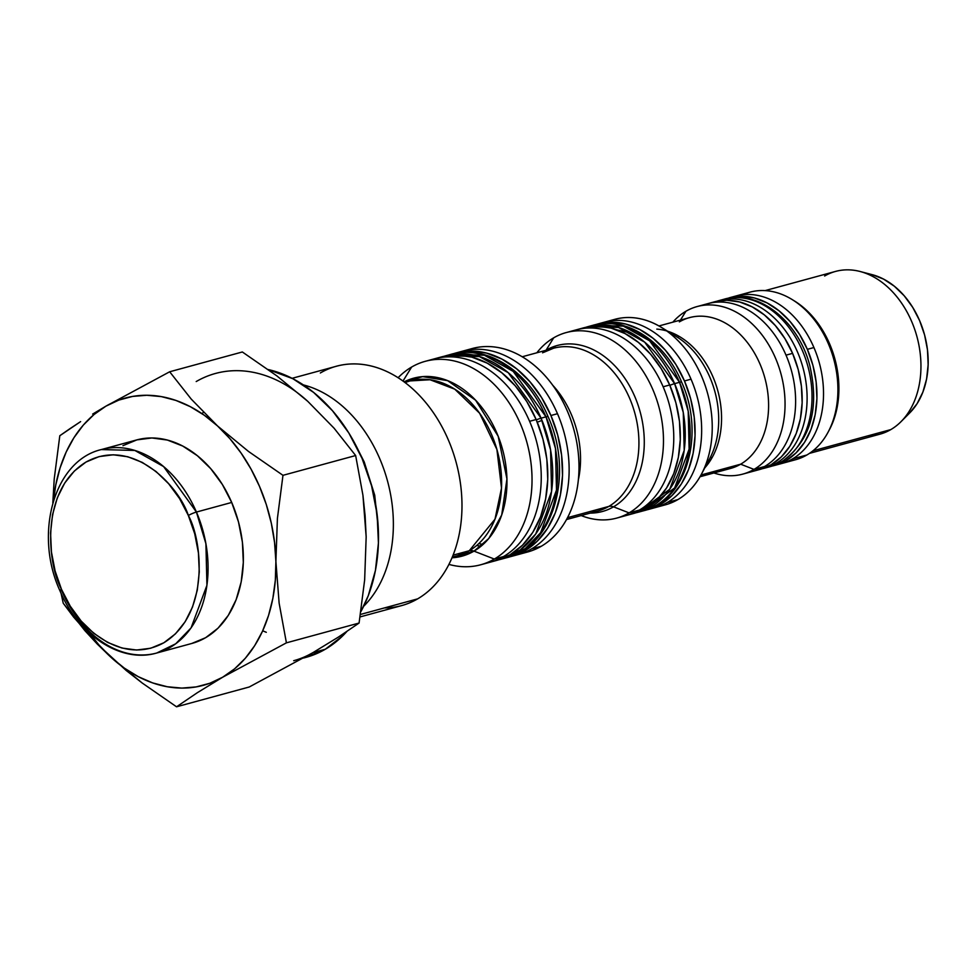<?xml version="1.0" encoding="UTF-8"?>
<svg xmlns="http://www.w3.org/2000/svg" width="977" height="977" viewBox="0 0 977 977"><rect width="100%" height="100%" fill="white"/><g stroke="black" fill="none" stroke-linecap="round" stroke-linejoin="round"><path stroke-width="1.47" d="M729.306 298.107A86.831 63.212 74.8 0 1 806.587 361.869A86.831 63.212 74.8 0 1 780.977 462.048A86.831 63.212 -105.2 0 0 805.439 358.412A86.831 63.212 -105.2 0 0 724.116 299.206L719.182 300.55A86.831 63.212 74.8 0 1 800.517 359.756A86.831 63.212 74.8 0 1 776.056 463.391L780.977 462.048A7.437 5.007 59.8 0 0 781.856 461.669A7.437 5.007 -120.2 0 1 780.977 462.048L776.056 463.391A86.831 63.212 -105.2 0 0 801.665 363.212A86.831 63.212 -105.2 0 0 724.384 299.45M716.752 301.282A86.831 63.212 74.8 0 1 719.182 300.55L716.703 301.295M724.116 299.206C758.482 288.923 798.49 321.348 809.774 365.471C819.727 409.058 810.409 441.128 781.808 461.706L769.754 466.762A86.831 63.212 -105.2 0 0 780.977 462.048M776.056 463.391A86.831 63.212 74.8 0 1 764.82 468.105L762.304 468.716M364.226 462.121A10.271 1.343 156.7 0 0 363.481 461.791A10.271 1.343 -23.3 0 1 364.226 462.121M266.294 632.302L262.691 630.8M742.947 294.7A86.831 63.212 74.8 0 1 792.164 299.56A86.831 63.212 74.8 0 1 828.215 431.944A86.831 63.212 74.8 0 1 806.855 455.001L792.469 458.921A86.831 63.212 74.8 0 1 781.234 463.635A86.831 63.212 74.8 0 1 777.924 464.405A86.831 63.212 -105.2 0 0 781.234 463.635A86.831 63.212 -105.2 0 0 792.469 458.921L806.855 455.001A86.831 63.212 -105.2 0 0 831.317 351.366A86.831 63.212 -105.2 0 0 749.994 292.16L735.596 296.08A86.831 63.212 74.8 0 1 813.926 347.543A86.831 63.212 74.8 0 1 792.469 458.921A86.831 63.212 -105.2 0 0 813.926 347.543L807.356 349.339A86.831 63.212 74.8 0 1 774.676 465.418A86.831 63.212 74.8 0 1 772.233 466.017L785.899 460.704L796.072 452.888L804.547 442.325L810.995 429.428L815.172 414.7L816.919 398.701L816.161 382.044L812.937 365.374L807.356 349.339L813.926 347.543A86.831 63.212 -105.2 0 0 735.596 296.08L729.037 297.863A86.831 63.212 74.8 0 1 807.356 349.339L799.65 334.537L790.1 321.543L779.084 310.857L767.018 302.894L754.378 297.961L741.641 296.239L729.282 297.802M828.215 431.944L829.485 429.575A84.352 61.404 -105.2 0 0 794.448 300.965A84.352 61.404 -105.2 0 0 793.312 300.281A84.352 61.404 74.8 0 1 828.85 430.747M824.637 276.002A84.352 61.404 74.8 0 1 860.151 271.508A84.352 61.404 74.8 0 1 916.951 336.674A84.352 61.404 74.8 0 1 901.05 421.637A84.352 61.404 74.8 0 1 890.78 429.611L812.937 450.812L890.78 429.611A84.352 61.404 -105.2 0 0 914.557 328.944A84.352 61.404 -105.2 0 0 835.543 271.423L765.113 290.609M901.05 421.637L909.88 412.758A77.574 56.471 -105.2 0 0 924.498 334.623A77.574 56.471 -105.2 0 0 872.266 274.684L883.574 279.104L894.346 286.212L904.189 295.762L912.713 307.364L919.601 320.59L924.584 334.928L927.478 349.815L928.15 364.702L926.599 378.991L922.862 392.156L917.098 403.672L909.526 413.1M786.021 355.152A86.831 63.212 74.8 0 1 764.564 466.517A86.831 63.212 74.8 0 1 753.34 471.232A86.831 63.212 -105.2 0 0 764.564 466.517A86.831 63.212 -105.2 0 0 786.021 355.152A86.831 63.212 -105.2 0 0 707.702 303.676A86.831 63.212 74.8 0 1 786.021 355.152L792.591 353.356L786.021 355.152M710.535 457.004A86.831 63.212 -105.2 0 0 711.867 458.03M756.589 470.218A86.831 63.212 -105.2 0 0 759.898 469.448A86.831 63.212 -105.2 0 0 792.591 353.356L784.873 338.555L775.335 325.561L764.319 314.875L752.253 306.912L739.613 301.978L726.864 300.257L714.517 301.82L697.138 306.558A86.831 63.212 74.8 0 1 778.461 365.764A86.831 63.212 74.8 0 1 754 469.4A86.831 63.212 -105.2 0 0 775.457 358.022A86.831 63.212 -105.2 0 0 685.903 311.272L680.468 320.09L685.903 311.272A86.831 63.212 74.8 0 1 697.138 306.558M609.685 321.042A96.137 69.978 74.8 0 1 661.588 327.515A96.137 69.978 74.8 0 1 701.51 474.077A96.137 69.978 74.8 0 1 677.855 499.601L667.279 502.483L677.855 499.601A96.137 69.978 -105.2 0 0 704.942 384.865A96.137 69.978 -105.2 0 0 614.899 319.308L604.323 322.19A96.137 69.978 74.8 0 1 691.032 379.174A96.137 69.978 74.8 0 1 667.279 502.483A96.137 69.978 -105.2 0 0 691.032 379.174A96.137 69.978 -105.2 0 0 604.323 322.19A96.137 69.978 -105.2 0 0 601.075 323.192A96.137 69.978 74.8 0 1 604.323 322.19L597.753 323.985A96.137 69.978 74.8 0 1 684.474 380.969L691.032 379.174L684.474 380.969L690.641 398.726L694.22 417.179L695.062 435.62L693.133 453.34L688.504 469.644L681.36 483.92L671.981 495.608L660.721 504.266L645.846 510.092A96.137 69.978 74.8 0 0 648.288 509.493L654.846 507.698A96.137 69.978 -105.2 0 0 667.279 502.483A96.137 69.978 74.8 0 1 654.846 507.698L665.422 504.816A96.137 69.978 -105.2 0 0 677.855 499.601A96.137 69.978 74.8 0 1 660.061 505.976M701.51 474.077L709.791 458.457A79.809 58.095 -105.2 0 0 676.646 336.772L661.588 327.515M679.357 321.885A78.148 56.886 74.8 0 1 759.959 363.969A78.148 56.886 74.8 0 1 740.651 464.197L701.01 474.993L740.651 464.197A78.148 56.886 -105.2 0 0 762.671 370.93A78.148 56.886 -105.2 0 0 689.469 317.647L658.95 325.952M667.633 331.227A78.148 56.886 74.8 0 1 717.851 390.91A78.148 56.886 74.8 0 1 704.832 467.812M700.02 476.752L730.54 468.447A78.148 56.886 -105.2 0 0 740.651 464.197L754 469.4L764.564 466.517L754 469.4A86.831 63.212 74.8 0 1 742.776 474.114A86.831 63.212 74.8 0 1 713.906 472.978A86.831 63.212 -105.2 0 0 754 469.4L740.651 464.197A78.148 56.886 74.8 0 1 719.683 469.913M648.288 509.493A96.137 69.978 74.8 0 0 684.474 380.969L675.937 364.58L665.361 350.193L653.173 338.36L639.813 329.542L625.817 324.083L611.712 322.178L595.347 324.706A96.137 69.978 74.8 0 1 597.753 323.985M592.807 512.082A84.352 61.404 -105.2 0 0 608.769 506.428A12.408 8.353 -120.2 0 1 613.519 506.831L629.09 512.888A96.137 69.978 -105.2 0 0 652.844 389.579A96.137 69.978 -105.2 0 0 553.69 337.822A96.137 69.978 74.8 0 1 566.123 332.595A96.137 69.978 74.8 0 1 656.178 398.14A96.137 69.978 74.8 0 1 629.09 512.888L639.385 510.079A96.137 69.978 -105.2 0 0 663.139 386.77A96.137 69.978 -105.2 0 0 576.418 329.799A96.137 69.978 74.8 0 1 663.139 386.77L669.697 384.987A96.137 69.978 -105.2 0 0 582.988 328.003A96.137 69.978 -105.2 0 0 579.74 329.005M555.449 346.029A96.137 69.978 -105.2 0 0 553.69 348.203M503.534 556.548A105.431 76.756 -105.2 0 0 529.583 421.307A105.431 76.756 -105.2 0 0 434.472 358.815A105.431 76.756 74.8 0 1 529.583 421.307A105.431 76.756 74.8 0 1 503.534 556.548A105.431 76.756 74.8 0 1 489.892 562.276A105.431 76.756 -105.2 0 0 503.534 556.548L494.325 559.052L503.534 556.548M411.635 367.047A105.431 76.756 74.8 0 1 425.276 361.319A105.431 76.756 74.8 0 1 524.038 433.214A105.431 76.756 74.8 0 1 494.325 559.052A105.431 76.756 -105.2 0 0 520.375 423.823A105.431 76.756 -105.2 0 0 411.635 367.047L402.988 381.079L411.635 367.047A105.431 76.756 -105.2 0 0 398.091 377.745A105.431 76.756 74.8 0 1 411.635 367.047M473.992 551.138L494.325 559.052L473.992 551.138L452.021 557.794A92.217 67.12 74.8 0 0 473.992 551.138A12.408 8.353 59.8 0 0 469.241 550.747A12.408 8.353 -120.2 0 1 473.992 551.138A92.217 67.12 74.8 0 0 497.501 434.582A92.217 67.12 74.8 0 0 404.099 381.885L422.675 376.633L447.6 380.639L475.604 400.204L498.172 436.243L506.941 478.95L501.714 514.989L488.756 538.535L473.992 551.138M457.529 555.669L469.241 550.747A90.556 65.911 -105.2 0 0 494.753 442.666A90.556 65.911 -105.2 0 0 409.925 380.932L405.003 382.557L409.925 380.932L430.027 379.748L454.769 389.188L479.622 413.247L496.914 449.505L501.506 488.085L494.985 519.202L469.241 550.747L453.108 555.144L469.241 550.747A90.556 65.911 -105.2 0 1 457.529 555.669L452.314 557.085M320.334 372.982A124.042 90.299 74.8 0 1 448.272 439.772A124.042 90.299 74.8 0 1 417.619 598.877A124.042 90.299 -105.2 0 0 452.571 450.824A124.042 90.299 -105.2 0 0 336.381 366.253L292.074 378.319M360.464 614.448L417.619 598.877L360.464 614.448M303.371 384.914A124.042 90.299 74.8 0 1 387.478 480.892A124.042 90.299 74.8 0 1 363.664 606.265A124.042 90.299 -105.2 0 0 387.478 480.892A124.042 90.299 -105.2 0 0 303.371 384.914M203.399 412.27L202.031 413.686M215.453 373.47A148.846 108.349 74.8 0 1 307.792 401.364L334.073 428.195L355.652 455.538L282.976 475.323L355.652 455.538L362.931 495.229L365.117 515.783L366.167 536.898L364.653 579.898L359.084 623.045L286.408 642.842L279.129 603.139L275.893 561.482L277.407 518.469L282.976 475.323L248.512 451.459L217.529 425.948L191.248 399.117L169.668 371.773L242.345 351.976L169.668 371.773L105.943 406.151A148.846 108.349 74.8 0 1 217.529 425.948A148.846 108.349 74.8 0 1 275.893 561.482A148.846 108.349 74.8 0 1 222.683 677.208L286.408 642.842L279.129 603.139L275.893 561.482L277.407 518.469L282.976 475.323L248.512 451.459L217.529 425.948L191.248 399.117L169.668 371.773L105.943 406.151A148.846 108.349 74.8 0 0 53.527 500.542L55.762 485.007L60.086 467.873L66.192 451.997L73.971 437.659L83.301 425.105L94.024 414.529L105.943 406.151L118.864 400.082L132.554 396.43L146.794 395.27L161.339 396.613L175.921 400.436L190.32 406.676L204.266 415.225L217.529 425.948L229.876 438.636L241.111 453.096L251.028 469.07L259.455 486.29L266.269 504.462L271.325 523.257L274.549 542.369L275.893 561.482L275.331 580.24L272.864 598.351L268.541 615.486L262.434 631.362L254.655 645.699L245.325 658.254L234.602 668.83L222.683 677.208L286.408 642.842L359.084 623.045L338.433 637.053L312.945 652.624L325.256 649.278A148.846 108.349 -105.2 0 0 346.823 631.533L342.695 635.868L325.256 649.278L312.945 652.624L249.22 687.002L176.544 706.798L197.366 692.681L222.683 677.208L209.762 683.289L196.072 686.929L181.832 688.089L167.287 686.746L152.693 682.923L138.307 676.682L124.36 668.134L111.097 657.411L98.75 644.722L89.689 633.316A148.846 108.349 74.8 0 0 111.097 657.411L142.129 682.96L176.544 706.798L249.22 687.002L312.945 652.624A148.846 108.349 74.8 0 1 293.698 660.708M360.892 611.578A148.846 108.349 -105.2 0 0 365.117 465.944A148.846 108.349 -105.2 0 0 268.186 369.538L292.892 378.734L313.568 392.388L332.449 410.706L348.813 432.97L362.04 458.347L371.59 485.862L377.134 514.439L378.429 542.98L375.437 570.409L368.28 595.665L360.892 611.578M156.735 653.015L192.017 643.403A105.431 76.756 -105.2 0 0 231.708 502.447A105.431 76.756 -105.2 0 0 136.597 439.955L101.315 449.567A105.431 76.756 74.8 0 1 196.426 512.058L231.708 502.447L196.426 512.058L163.611 466.579L134.814 450.446L101.315 449.567C53.943 460.655 33.829 533.992 59.902 590.67A6.204 0.818 -23.3 0 1 61.49 589.339C47.555 564.388 39.593 490.613 86.013 462.048C133.495 435.95 179.524 487.572 188.353 515.477A6.204 0.818 -23.3 0 1 196.426 512.058A6.204 0.818 156.7 0 0 188.353 515.477L179.548 498.563L168.63 483.713L156.051 471.512L142.263 462.402L127.804 456.76L113.247 454.793L99.129 456.589L86.013 462.048L74.386 470.987L64.702 483.065L57.325 497.794L52.55 514.623L50.56 532.917L51.427 551.944L55.115 570.995L61.49 589.339L70.307 606.253L81.213 621.103L93.804 633.304L107.592 642.414L122.04 648.056L136.597 650.023L150.714 648.227L163.843 642.768L175.469 633.829L185.154 621.751L192.518 607.022L197.293 590.193L199.284 571.899L198.416 552.872L194.728 533.821L188.353 515.477C202.288 540.428 210.25 614.203 163.843 642.768C116.361 668.866 70.32 617.244 61.49 589.339A6.204 0.818 156.7 0 0 59.902 590.67C78.331 635.233 120.83 663.591 156.735 653.015L175.701 643.794L191.065 627.906L206.929 585.308L205.915 543.737L196.426 512.058A105.431 76.756 74.8 0 1 156.735 653.015A105.431 76.756 74.8 0 1 61.636 590.523A6.204 0.818 -23.3 0 1 59.902 590.67M493.153 561.274A105.431 76.756 -105.2 0 0 496.463 560.48A105.431 76.756 -105.2 0 0 536.141 419.524L529.583 421.307L536.141 419.524L526.786 401.547L515.197 385.768L501.824 372.799L487.169 363.126L471.818 357.13L456.344 355.042L441.006 357.032M557.476 413.711L550.918 415.506A105.431 76.756 74.8 0 1 511.227 556.463A105.431 76.756 74.8 0 1 508.797 557.073L524.869 550.735L537.216 541.234L547.511 528.41L555.339 512.754L560.407 494.875L562.532 475.445L561.604 455.221L557.684 434.985L550.918 415.506L557.476 413.711A105.431 76.756 74.8 0 1 531.427 548.952A105.431 76.756 -105.2 0 0 557.476 413.711A105.431 76.756 -105.2 0 0 462.377 351.219A105.431 76.756 74.8 0 1 557.476 413.711M467.36 350.096A105.431 76.756 74.8 0 1 569.799 417.13A105.431 76.756 74.8 0 1 541.282 546.265L531.427 548.952A105.431 76.756 74.8 0 1 517.798 554.68A105.431 76.756 74.8 0 1 514.488 555.473A105.431 76.756 -105.2 0 0 517.798 554.68A105.431 76.756 -105.2 0 0 531.427 548.952L541.282 546.265A105.431 76.756 -105.2 0 0 570.983 420.428A105.431 76.756 -105.2 0 0 472.221 348.533L455.807 353.002A105.431 76.756 74.8 0 1 550.918 415.506L541.551 397.529L529.961 381.751L516.589 368.781L501.946 359.109L486.583 353.112L471.109 351.024L453.401 353.723A105.431 76.756 74.8 0 1 455.807 353.002M545.813 350.34A86.013 62.613 74.8 0 1 546.07 350.193L553.69 337.822L546.07 350.193A86.013 62.613 74.8 0 1 634.769 396.503A86.013 62.613 74.8 0 1 613.519 506.831A86.013 62.613 74.8 0 1 590.145 513.108M566.538 519.544L597.863 511.008A84.352 61.404 -105.2 0 0 608.769 506.428L567.539 517.663L608.769 506.428A84.352 61.404 -105.2 0 0 632.534 405.76A84.352 61.404 -105.2 0 0 553.519 348.239L543.994 352.245M552.628 385.121A84.352 61.404 74.8 0 1 578.384 479.683M511.227 556.463L527.641 551.993A105.431 76.756 -105.2 0 0 541.282 546.265A105.431 76.756 74.8 0 1 522.658 553.104M553.69 337.822A96.137 69.978 -105.2 0 0 536.837 352.795A96.137 69.978 74.8 0 1 553.69 337.822M633.23 513.584L645.944 508.296L657.216 499.626L666.595 487.938L673.739 473.662L678.356 457.358L680.285 439.65L679.455 421.209L675.876 402.756L669.697 384.987L663.139 386.77A96.137 69.978 74.8 0 1 639.385 510.079A96.137 69.978 74.8 0 1 626.953 515.306A96.137 69.978 -105.2 0 0 639.385 510.079L629.09 512.888A96.137 69.978 74.8 0 1 616.658 518.103A96.137 69.978 74.8 0 1 581.168 515.563A96.137 69.978 -105.2 0 0 629.09 512.888L613.519 506.831A12.408 8.353 59.8 0 0 608.769 506.428A84.352 61.404 -105.2 0 0 633.646 409.119A84.352 61.404 -105.2 0 0 558.575 347.177A84.352 61.404 -105.2 0 0 542.614 352.819M546.07 350.193A86.013 62.613 74.8 0 1 634.769 396.503A86.013 62.613 74.8 0 1 613.519 506.831M496.157 560.566L510.092 554.765L522.451 545.264L532.746 532.441L540.574 516.784L545.642 498.893L547.755 479.475L546.839 459.251L542.919 439.003L536.141 419.524A105.431 76.756 -105.2 0 0 441.042 357.02L425.276 361.319M191.712 643.489L205.659 637.688L218.018 628.187L228.3 615.363L236.129 599.707L241.209 581.828L243.322 562.398L242.406 542.174L238.486 521.926L231.708 502.447L222.353 484.47L210.751 468.691L197.378 455.722L182.736 446.049L167.372 440.053L151.911 437.965L136.914 439.87L122.968 445.671M61.075 593.332L63.236 603.236L84.852 630.617L97.309 644.099L126.118 670.417L142.129 682.96L176.544 706.798L197.366 692.681L222.683 677.208A148.846 108.349 74.8 0 1 111.097 657.411L97.309 644.099L73.544 616.988L63.236 603.236L61.075 593.332M69.697 428.842L59.805 435.73L54.223 478.925L52.819 502.899L54.223 478.925L59.805 435.73L80.627 421.612L69.697 428.842M92.668 414.065L105.943 406.151L92.668 414.065M196.206 381.555A148.846 108.349 -105.2 0 1 307.792 401.364L276.809 375.852L242.345 351.976L276.809 375.852L307.792 401.364L334.073 428.195L355.652 455.538L362.931 495.229L366.167 536.898L364.653 579.898L359.084 623.045L338.433 637.053L312.945 652.624M303.505 658.034L306.009 657.362A148.846 108.349 -105.2 0 0 325.256 649.278L305.569 657.472M360.073 616.914L401.571 605.618A124.042 90.299 -105.2 0 0 417.619 598.877A124.042 90.299 74.8 0 1 384.327 607.938M448.932 564.401A105.431 76.756 -105.2 0 0 494.325 559.052A105.431 76.756 74.8 0 1 480.696 564.779A105.431 76.756 74.8 0 1 448.932 564.401M616.658 518.103L633.511 513.511A96.137 69.978 -105.2 0 0 669.697 384.987L661.16 368.598L650.597 354.211L638.396 342.39L625.048 333.572L611.04 328.101L596.935 326.196L583.269 327.93L566.123 332.595M672.835 322.178A86.831 63.212 74.8 0 1 685.903 311.272A86.831 63.212 -105.2 0 0 672.835 322.178M656.813 329.115A78.148 56.886 74.8 0 1 712.086 374.887A78.148 56.886 74.8 0 1 713.76 454.452M713.601 449.896A79.809 58.095 -105.2 0 0 683.839 341.865M759.654 469.51L771.134 464.734L781.307 456.906L789.782 446.342L796.231 433.458L800.407 418.73L802.154 402.732L801.396 386.074L798.16 369.404L792.591 353.356A86.831 63.212 -105.2 0 0 714.26 301.893M678.649 336.088A86.831 63.212 -105.2 0 0 678.026 337.639M809.444 453.377L879.874 434.191A84.352 61.404 -105.2 0 0 890.78 429.611A84.352 61.404 74.8 0 1 868.15 435.779M774.676 465.418L795.632 459.715A86.831 63.212 -105.2 0 0 806.855 455.001A86.831 63.212 74.8 0 1 788.268 461.083M446.025 355.909L450.885 354.346L484.384 355.225L513.181 371.37L545.996 416.837L541.075 418.18A105.431 76.756 74.8 0 1 501.384 559.149L520.35 549.917L535.714 534.028L551.578 491.431L550.564 449.86L541.075 418.18A7.437 0.977 156.7 0 0 536.312 419.89A7.437 0.977 -23.3 0 1 541.075 418.18L508.26 372.701L479.463 356.568L445.964 355.689A105.431 76.756 74.8 0 1 541.075 418.18L545.996 416.837A105.431 76.756 -105.2 0 0 450.885 354.346A105.431 76.756 -105.2 0 0 448.443 355.066M545.996 416.837A7.437 0.977 -23.3 0 1 548.073 416.666A7.437 0.977 156.7 0 0 545.996 416.837L555.486 448.516L556.499 490.088L540.635 532.685L525.272 548.573L506.306 557.806A105.431 76.756 -105.2 0 0 545.996 416.837M537.252 422.149A7.437 0.977 156.7 0 0 541.979 420.354M498.868 559.772L501.384 559.149A105.431 76.756 74.8 0 1 498.917 559.76M585.431 327.405L587.91 326.66A96.137 69.978 74.8 0 1 674.618 383.643A7.437 0.977 156.7 0 0 669.856 385.353A7.437 0.977 -23.3 0 1 674.618 383.643L644.698 342.182L618.453 327.466L587.91 326.66L592.831 325.317C626.037 315.595 664.885 341.608 681.628 382.129C705.309 433.629 687.075 500.456 643.367 510.824L638.433 512.168L669.733 489.269L684.205 450.434L683.277 412.526L674.618 383.643L679.552 382.3A96.137 69.978 -105.2 0 0 592.831 325.317L623.375 326.135L649.632 340.839L679.552 382.3A7.437 0.977 -23.3 0 1 681.628 382.129A7.437 0.977 156.7 0 0 679.552 382.3L688.199 411.183L689.127 449.09L674.655 487.926L643.367 510.824L640.888 511.435A96.137 69.978 -105.2 0 0 643.367 510.824A96.137 69.978 -105.2 0 0 679.552 382.3L674.618 383.643A96.137 69.978 74.8 0 1 638.433 512.168A96.137 69.978 74.8 0 1 635.966 512.778M632.034 333.34L616.047 329.64M769.754 466.762L764.82 468.105M354.956 443.643L364.226 461.962L374.716 495.168L378.343 529.485M792.164 299.56L794.448 300.965M860.151 271.508L872.266 274.684M759.898 469.448L742.776 474.114M404.722 382.349L409.925 380.932M496.463 560.48L480.696 564.779M522.194 356.776L553.519 348.239M443.485 356.422L450.885 354.346C487.132 343.709 529.681 372.176 548.073 416.666C574.073 473.21 554.057 546.522 506.306 557.806L501.384 559.149M481.124 546.155L476.617 545.532M478.779 543.615L483.09 544.458M635.929 512.791L638.433 512.168"/></g></svg>
